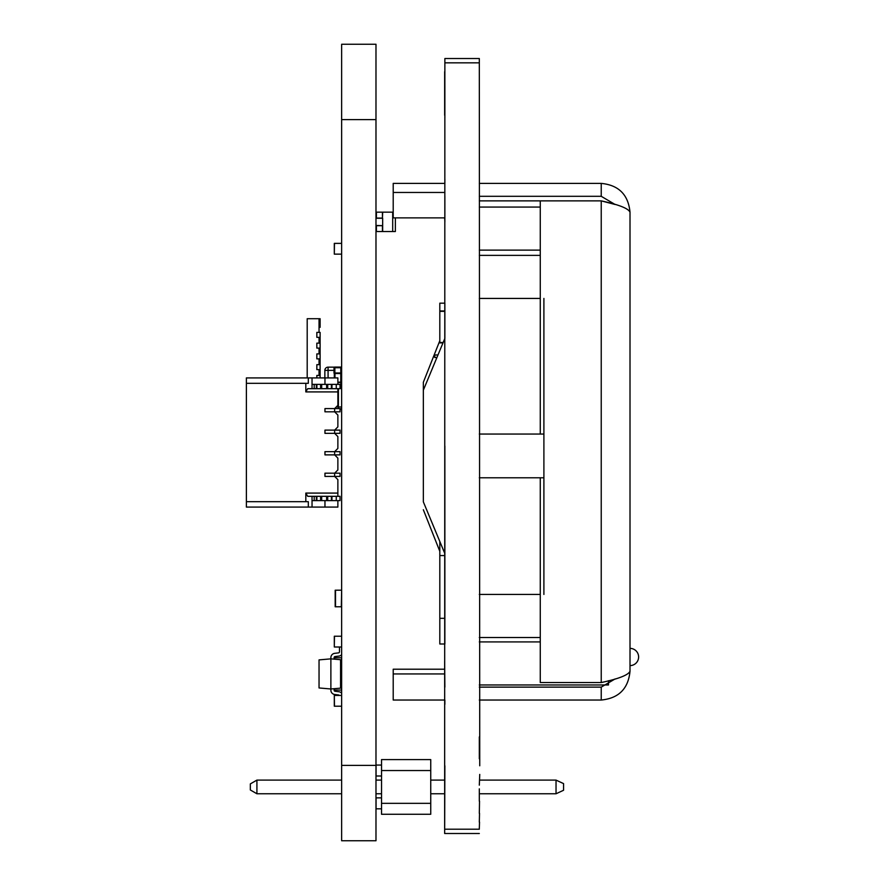 <?xml version="1.0" encoding="UTF-8"?>
<svg xmlns="http://www.w3.org/2000/svg" width="885" height="885" viewBox="0 0 885 885"><rect width="100%" height="100%" fill="white"/><g stroke="black" fill="none" stroke-linecap="round" stroke-linejoin="round"><path stroke-width="1.33" d="M375.981 840.75L341.643 840.75L375.981 840.75L375.981 44.25L341.643 44.25L375.981 44.25L341.643 44.25L341.643 119.597L375.981 119.597M341.643 840.75L341.643 119.597M382.663 212.168L382.442 218.086L382.442 212.168L392.697 212.168L392.697 231.538L395.363 231.538L395.363 217.876M392.697 231.538L382.663 231.538L382.663 225.62L382.442 231.538L382.442 225.62L375.981 225.62M376.413 213.241L376.413 218.086L376.413 212.168L382.442 212.168L382.442 218.086L375.981 218.086M375.981 230.465L376.413 225.62L376.413 231.538L382.663 231.538M375.981 225.675L382.663 225.675L375.981 225.454M375.981 218.241L382.663 218.241L375.981 218.031M382.663 225.454L382.663 218.241M339.32 695.444A1.073 1.073 0 0 0 338.546 694.957L334.663 694.482A4.303 4.303 0 0 1 330.879 690.2L330.879 688.984L340.57 688.143L340.57 659.701L330.879 658.849L319.042 659.889L319.042 687.955L330.879 688.984L330.879 657.632A4.303 4.303 0 0 1 334.663 653.351L338.546 652.876A1.073 1.073 0 0 0 339.486 651.814L339.486 647.012L341.643 647.012L334.309 647.001L334.464 636.238L341.643 636.238M341.643 647.001L334.309 647.001L334.309 636.238L334.309 647.001M341.411 647.001L334.408 647.001M341.643 693.176A4.303 4.303 0 0 0 338.933 691.749L335.05 691.274A1.073 1.073 0 0 1 334.11 690.2L334.11 688.707M341.643 654.657A4.303 4.303 0 0 1 338.933 656.084L335.05 656.559A1.073 1.073 0 0 0 334.11 657.632L334.11 659.126M330.879 658.849L330.879 657.632M341.643 606.778L335.183 606.778L335.183 590.207L341.643 590.195L335.503 590.207L335.503 606.778L341.322 606.778L341.643 590.207M335.183 592.64L335.183 598.238M334.309 659.148L334.309 657.776L341.643 657.776M341.643 668.54L340.57 668.54M334.464 691.008L334.309 690.057L341.643 690.057M334.309 690.057L334.309 690.831L334.309 690.057M341.411 706.208L334.464 706.208L334.309 694.415L334.309 695.444L341.643 695.444M334.309 706.208L334.309 695.444L334.408 706.208M430.741 770.536L430.741 814.277L381.535 814.277L381.535 759.595L430.741 759.595L430.741 770.536L381.535 770.536M381.535 803.337L430.741 803.337M381.535 765.071L376.07 765.071L376.07 776.001L381.535 776.001M381.535 797.872L376.07 797.872L376.07 808.813L381.535 808.813M256.916 780.105L256.916 793.768L250.344 789.984L250.344 783.889L256.916 780.105L341.643 780.105M375.981 780.105L381.535 780.105M256.916 793.768L341.643 793.768M375.981 793.768L381.535 793.768M556.034 793.768L556.034 780.105L563.568 783.612L563.568 790.261L556.034 793.768L479.747 793.768M430.741 780.105L444.657 780.105L444.657 795.936L444.657 793.768L430.741 793.768M556.034 780.105L479.747 780.105M397.343 759.595L400.285 759.595M388.272 759.595L389.798 759.573M389.677 759.595L397.044 759.595M386.856 759.595L387.951 759.595M334.309 254.139L334.309 243.375L334.309 254.139L341.643 254.139L334.309 254.139L334.464 243.375L341.643 243.375M341.411 254.139L334.408 254.139M331.952 500.622L336.256 500.622L331.421 500.622L331.421 496.319L327.704 496.319L331.952 496.319L331.952 500.622L331.952 496.319L331.952 500.622L327.704 500.622L327.704 496.319L331.421 496.319L327.704 496.319L327.704 500.622L340.028 500.622L340.028 496.319L336.256 496.319L340.028 496.319L340.028 500.622L340.028 496.319L340.028 500.622L340.028 496.319L340.028 500.622L337.871 500.622L337.871 507.083L246.384 507.083L308.312 507.083L308.312 501.695L246.384 501.695L246.384 377.917L312.04 377.917L308.312 377.917L308.312 383.305L246.384 383.305L246.384 377.917L308.312 377.917L308.312 383.305L246.384 383.305L246.384 377.917L324.961 377.917L312.04 377.917L312.04 388.681L316.343 388.681L316.343 384.378L316.343 388.681L327.162 388.681L321.675 388.681L326.631 388.681L326.631 384.378L327.162 388.681L327.162 384.378L326.631 388.681M340.028 409.777A3.23 3.23 -135 0 0 341.643 406.989A3.23 3.23 -135 0 1 340.028 409.777L340.028 411.824L340.028 408.593L324.961 408.593L324.961 411.824L324.961 408.593L334.641 408.593L337.871 405.363L337.871 391.911L305.823 391.911L305.823 383.305L246.384 383.305L246.384 507.083L312.04 507.083L308.312 507.083L308.312 501.695L246.384 501.695L308.312 501.695L308.312 507.083M338.092 433.351L334.641 433.351L340.028 433.351L334.641 433.351L340.028 433.351L334.641 433.351L337.871 436.582L337.871 448.418L337.871 436.582L334.641 433.351L334.641 430.121L340.028 430.121L340.028 433.351L340.028 430.121L324.961 430.121L324.961 433.351L324.961 430.121L334.641 430.121L337.871 426.891L334.641 430.121L324.961 430.121L324.961 433.351L334.641 433.351L324.961 433.351L324.961 430.121L334.641 430.121L324.961 430.121L334.641 430.121L337.871 426.891L337.871 415.054L337.871 426.891L337.871 415.054L334.641 411.824L324.961 411.824L334.641 411.824L334.641 408.593L324.961 408.593L324.961 411.824L324.961 408.593L334.641 408.593L324.961 408.593L334.641 408.593L337.871 405.363L337.871 391.911L305.823 391.911L307.692 388.681L337.871 388.681L337.871 391.911L305.823 391.911L305.823 383.305L305.823 391.911L307.692 388.681L340.028 388.681L336.256 388.681L340.028 388.681L340.028 384.378L340.028 388.681L340.028 384.378L340.028 388.681L340.028 384.378L336.256 384.378L336.256 388.681L340.028 388.681L337.871 388.681L337.871 405.363L337.871 391.911M338.092 454.879L334.641 454.879L340.028 454.879L334.641 454.879L340.028 454.879L334.641 454.879L337.871 458.109L337.871 469.946L337.871 458.109L334.641 454.879L334.641 451.649L340.028 451.649L340.028 454.879L340.028 451.649L324.961 451.649L324.961 454.879L324.961 451.649L334.641 451.649L337.871 448.418L334.641 451.649L324.961 451.649L324.961 454.879L334.641 454.879L324.961 454.879L324.961 451.649L334.641 451.649L324.961 451.649L334.641 451.649L337.871 448.418L337.871 436.582L334.641 433.351L334.641 430.121L337.871 426.891L337.871 415.054L334.641 411.824L334.641 408.593L337.871 405.363L334.641 408.593L334.641 411.824L337.871 415.054L334.641 411.824L324.961 411.824L324.961 408.593L324.961 411.824L340.028 411.824L340.028 408.593L334.641 408.593L334.641 411.824L334.641 408.593L334.641 411.824L324.961 411.824L340.028 411.824L334.641 411.824L337.871 415.054L337.871 426.891L337.871 415.054L334.641 411.824L340.028 411.824L340.028 408.593L334.641 408.593L337.871 405.363L337.871 388.681L307.692 388.681L305.823 391.911M331.421 500.622L331.421 496.319L327.704 496.319L336.256 496.319L336.256 500.622L324.961 500.622L324.961 507.083L312.04 507.083L312.04 500.622L331.421 500.622L331.421 496.319L336.256 496.319L336.256 500.622L312.04 500.622L314.197 500.622L312.04 500.622L312.04 496.319L307.692 496.319L305.823 493.089L337.871 493.089L337.871 479.637L334.641 476.407L334.641 473.176L340.028 473.176L340.028 476.407L340.028 473.176L324.961 473.176L324.961 476.407L324.961 473.176L334.641 473.176L337.871 469.946L334.641 473.176L324.961 473.176L324.961 476.407L334.641 476.407L324.961 476.407L324.961 473.176L334.641 473.176L324.961 473.176L334.641 473.176L337.871 469.946L337.871 458.109L334.641 454.879L334.641 451.649L337.871 448.418L337.871 436.582L334.641 433.351L324.961 433.351L324.961 430.121L324.961 433.351L334.641 433.351L334.641 430.121L340.028 430.121L334.641 430.121L334.641 433.351L334.641 430.121L334.641 433.351L324.961 433.351L334.641 433.351L337.871 436.582L337.871 448.418L337.871 436.582L334.641 433.351M257.148 377.917L307.195 377.917L307.195 318.722L320.116 318.722L320.116 327.328L319.042 327.328L320.116 327.328M319.042 369.631L316.841 369.631L319.042 369.631L319.042 375.439L316.841 375.439L316.841 377.917L316.841 375.439L320.116 375.439L320.116 377.917L324.85 377.917L324.85 370.384L324.85 377.917M338.092 476.407L334.641 476.407L340.028 476.407L334.641 476.407L340.028 476.407L334.641 476.407L337.871 479.637L337.871 496.319L337.871 479.637L334.641 476.407L334.641 473.176L337.871 469.946L337.871 458.109L334.641 454.879L324.961 454.879L324.961 451.649L324.961 454.879L334.641 454.879L334.641 451.649L340.028 451.649L334.641 451.649L334.641 454.879L334.641 451.649L334.641 454.879L324.961 454.879L334.641 454.879L337.871 458.109L337.871 469.946L337.871 458.109L334.641 454.879M257.148 507.083L337.871 507.083L337.871 500.622L337.871 507.083L337.871 500.622L337.871 507.083L246.384 507.083L246.384 383.305M312.04 384.378L312.04 377.917L312.04 384.378L314.197 384.378L312.04 384.378L312.04 388.681L312.04 384.378L326.631 384.378L321.133 384.378L321.133 388.681L321.133 384.378L321.133 388.681L321.133 384.378L327.162 384.378L327.162 388.681L336.256 388.681L327.162 388.681L327.162 384.378L327.162 388.681L327.162 384.378L327.162 388.681L331.421 388.681L331.421 384.378L331.421 388.681L336.256 388.681L336.256 384.378L340.028 384.378L336.256 384.378L336.256 388.681M331.952 388.681L331.952 384.378L327.704 384.378L327.704 388.681L327.162 384.378L336.256 384.378L331.952 384.378L331.952 388.681L331.952 384.378L326.631 384.378M314.197 388.681L314.197 384.378L314.197 388.681L316.343 388.681L316.343 384.378L316.343 388.681L316.343 384.378L316.343 388.681L321.133 388.681L321.675 384.378L321.133 388.681L320.602 384.378L320.602 388.681L312.04 388.681L314.197 388.681L314.197 384.378L316.343 384.378L316.343 388.681M307.692 496.319L305.823 493.089L307.692 496.319L314.197 496.319L314.197 500.622L314.197 496.319L307.692 496.319L312.04 496.319L312.04 500.622L312.04 496.319L314.197 496.319L314.197 500.622L316.885 500.622L316.885 496.319L327.162 496.319L314.197 496.319L316.343 496.319L316.343 500.622L316.343 496.319L321.675 496.319L321.133 500.622L321.133 496.319L321.133 500.622L321.133 496.319L321.133 500.622L321.675 496.319L326.631 496.319L326.631 500.622L327.162 496.319L327.162 500.622L327.704 496.319L327.162 500.622L326.631 496.319M335.725 473.176L337.661 473.176M340.028 476.407L340.028 473.176L334.641 473.176L334.641 476.407L324.961 476.407L324.961 473.176L324.961 476.407L334.641 476.407L334.641 473.176L334.641 476.407L334.641 473.176L340.028 473.176L340.028 476.407L340.028 473.176M335.725 451.649L337.661 451.649M340.028 454.879L340.028 451.649M335.725 430.121L337.661 430.121M340.028 433.351L340.028 430.121M335.725 408.593L337.661 408.593M305.823 501.695L305.823 493.089L305.823 501.695L246.384 501.695L308.312 501.695L305.823 501.695L305.823 493.089L337.871 493.089L337.871 496.319L337.871 479.637L334.641 476.407L324.961 476.407L334.641 476.407L337.871 479.637L337.871 493.089L337.871 479.637L334.641 476.407M337.871 384.378L337.871 377.917L337.871 384.378L337.871 377.917L337.871 384.378L337.871 377.917L312.04 377.917M324.961 500.622L324.961 507.083L312.04 507.083L312.04 500.622L324.961 500.622L324.961 507.083L337.871 507.083L324.961 507.083L324.961 500.622L324.961 507.083L324.961 500.622L312.04 500.622L312.04 507.083M324.961 384.378L324.961 377.917L324.961 384.378L324.961 377.917L337.871 377.917L324.961 377.917L324.961 384.378M333.999 370.384L328.081 370.384L328.081 367.153L334.862 367.153L328.081 367.153A3.23 3.23 -135 0 0 324.85 370.384L328.081 370.384L328.081 377.917M337.871 382.154L340.78 382.154L340.78 373.547L341.356 373.547A0.642 0.608 0 0 0 341.643 373.05M334.641 367.087L334.641 367.087A0.642 0.642 45 0 0 333.999 367.74L333.999 372.983A0.642 0.642 180 0 0 334.353 373.547L340.78 373.547L340.78 367.74L334.862 367.74L334.862 372.983L340.78 372.983M341.422 373.547L341.356 382.154L341.422 373.547A0.642 0.642 45 0 0 341.643 373.072M334.862 367.087L340.78 367.087L334.862 367.087L333.999 367.74L333.999 372.983A0.642 0.642 45.2 0 0 334.32 373.547L334.32 377.851L334.32 373.547A0.642 0.642 -135 0 1 333.999 372.983L334.762 373.547M334.32 373.547L334.32 377.917L334.32 373.547A0.642 0.642 -135 0 1 333.999 372.983L333.999 367.74M341.643 367.74L340.78 367.087L341.643 367.74A0.642 0.642 45 0 0 340.99 367.087L340.99 367.087M341.422 382.154A0.642 0.642 -135 0 1 341.643 382.63A0.642 0.608 180 0 0 341.356 382.154L337.871 382.718M340.028 387.973L340.99 388.615A0.642 0.642 -135 0 0 341.643 387.973L340.78 387.973L340.78 382.718M479.747 765.79L479.316 58.532L444.867 58.532L444.867 62.835L444.867 58.532L479.316 58.532L444.867 58.532M479.747 774.408L479.316 785.172M479.316 758.755L479.316 736.928M540.27 641.913L479.316 641.913M608.482 680.72L608.482 684.968L479.316 684.968M540.27 207.068L479.316 207.068M540.27 250.123L479.316 250.123M540.27 255.378L479.316 255.378M540.27 298.433L479.316 298.433M543.899 298.433L543.899 434.048L479.316 434.048M543.899 434.048L543.899 477.789L479.316 477.789M540.27 594.443L479.316 594.443M543.899 477.789L543.899 594.443M540.27 637.499L479.316 637.499M444.867 687.125L444.657 661.294L444.867 687.125M444.867 704.338L444.867 700.035L444.867 704.338L444.867 700.035L393.205 700.035L393.205 669.215L444.657 669.215L444.657 661.294L444.657 687.125M444.867 196.304L444.867 222.135L444.657 217.876L393.205 217.876L393.205 183.394L444.867 183.394L444.867 179.08M423.34 446.018L423.34 501.839L423.34 446.018M423.34 501.839L444.867 553.656L444.867 446.018M423.34 482.535L423.34 382.287L423.34 482.535M444.657 780.105L444.867 62.835L479.316 62.835M444.867 117.827L444.867 85.535L444.867 117.827M444.867 765.79L444.657 833.504L444.657 793.768L444.657 833.504L444.657 793.768L444.657 833.504L444.657 793.768L444.657 833.504L444.657 793.768L444.657 833.504L444.657 793.768L444.657 833.504L444.657 793.768L444.657 833.504L444.657 793.768L444.657 833.504L479.316 833.504L444.867 833.504M444.657 793.768L444.657 833.504M423.34 390.197L444.867 338.38L444.867 311.354L439.812 311.354L439.812 342.517L443.153 342.517M439.812 318.368L439.812 334.331L439.812 310.967L444.867 310.967L439.812 310.967L439.812 315.392M439.812 329.74L439.812 326.93M439.812 330.005L439.812 328.49M437.975 354.974L434.745 354.974L434.745 357.507L436.924 357.507M444.867 333.214L444.867 330.005M444.867 311.354L444.867 303.179L439.812 303.179L439.812 333.944L439.812 303.179L444.867 303.179L439.812 303.179L439.812 333.944L439.812 311.354M439.812 615.031L439.812 541.465L439.812 555.57L444.867 555.57L444.867 618.327L439.812 618.327L439.812 541.465L439.812 600.661M444.867 553.656L444.867 555.57M439.812 315.303L439.812 330.824M439.812 310.967L439.812 330.149M444.867 618.327L444.867 643.992L439.812 643.992L439.812 618.327M442.998 342.904L439.812 342.904L439.812 337.451M439.812 334.331L439.812 329.065M444.657 80.059L444.657 109.463M444.657 96.73L444.867 114.718M444.657 94.761L444.657 109.994M444.657 108.236L444.657 114.718M444.657 103.169L444.867 115.238M444.657 79.672L444.657 105.282M444.657 92.825L444.657 98.965L444.657 92.825M444.657 71.663L444.657 115.238M444.657 78.488L444.867 71.663M444.657 86.365L444.657 90.569M444.657 107.76L444.657 110.514M444.657 75.867L444.657 96.089M444.657 90.038L444.657 95.812M479.316 801.202L479.316 788.845M479.526 801.202L479.316 813.337M479.526 813.337L479.316 822.121M479.526 822.121L479.316 828.57M630.009 648.373A8.607 8.607 -63.4 0 1 638.616 656.98A8.607 8.607 -63.4 0 1 630.009 665.597M601.236 196.304L615.086 204.479L601.236 200.873C618.703 204.634 628.295 208.395 630.009 212.157C628.295 194.689 618.703 185.098 601.236 183.394L601.236 196.304L479.316 196.304M479.316 183.394L601.236 183.394M393.205 192.454L393.205 217.876L393.205 183.394L444.867 183.394L393.205 183.394L393.205 192.454L444.867 192.454M615.086 678.939L601.236 687.125L601.236 700.035C618.703 698.331 628.295 688.74 630.009 671.261L630.009 212.157L630.009 671.261C628.295 675.023 618.703 678.795 601.236 682.556L540.27 682.556L540.27 477.789M479.316 200.873L601.236 200.873L540.27 200.873L540.27 434.048M601.236 700.035L479.316 700.035M601.236 687.125L479.316 687.125M393.205 673.939L393.205 700.035L393.205 673.939L444.657 673.939M393.205 669.215L444.657 669.215L393.205 669.215M320.116 337.34L316.841 337.34L316.841 332.384L320.116 332.384L320.116 343.148L316.841 343.148L319.042 343.148L319.042 337.34L320.116 337.34L316.841 337.34L316.841 332.384L319.042 332.384L319.042 318.722M320.116 375.439L320.116 364.675L316.841 364.675L316.841 369.631L316.841 364.675L319.042 364.675L319.042 358.867L320.116 358.867L316.841 358.867L316.841 353.911L319.042 353.911L319.042 348.104L320.116 348.104L320.116 343.148M319.042 348.104L316.841 348.104L316.841 343.148L316.841 348.104L320.116 348.104L320.116 353.911L316.841 353.911L316.841 358.867L319.042 358.867M320.116 364.675L320.116 353.911M316.343 384.378L320.602 384.378L316.885 384.378L316.885 388.681L316.885 384.378L314.197 384.378M320.602 384.378L320.602 388.681M331.952 384.378L336.256 384.378M326.631 500.622L321.675 500.622L321.675 496.319L320.602 496.319L320.602 500.622L327.162 500.622L327.162 496.319L327.704 500.622M336.256 500.622L340.028 500.622L336.256 500.622L340.028 500.622L336.256 500.622L336.256 496.319L340.028 496.319M316.885 500.622L320.602 500.622L316.885 500.622L316.885 496.319L316.343 500.622L316.885 496.319L314.197 496.319M321.675 500.622L321.675 496.319L321.133 500.622L320.602 496.319L316.885 496.319M314.197 500.622L316.343 500.622M331.952 496.319L336.256 496.319M335.725 476.407L337.661 476.407M335.725 454.879L337.661 454.879M335.725 433.351L337.661 433.351M338.092 411.824L340.028 411.824L340.028 408.593M335.725 411.824L337.661 411.824M340.028 411.824L334.641 411.824M337.871 493.089L337.871 496.319L337.871 493.089L305.823 493.089M337.871 469.946L334.641 473.176L337.871 469.946M337.871 426.891L334.641 430.121L337.871 426.891M337.871 448.418L334.641 451.649L337.871 448.418M248.541 507.083L246.384 507.083L248.541 507.083M337.871 500.622L337.871 507.083M308.312 501.695L246.384 501.695L246.384 507.083M305.823 383.305L308.312 383.305L308.312 377.917M341.643 765.403L375.981 765.403M334.464 659.159L334.464 657.776M334.464 695.444L334.464 694.448M321.675 384.378L321.675 388.681M327.162 384.378L327.162 388.681M327.704 384.378L327.704 388.681M331.421 384.378L331.421 388.681M316.885 384.378L316.885 388.681M327.162 500.622L327.162 496.319M320.602 500.622L320.602 496.319M341.643 406.978L338.413 406.978L338.413 388.681M336.256 406.978L338.413 406.978L338.413 408.593M334.973 372.983L334.973 377.917M444.867 829.201L479.316 829.201M601.236 200.873L601.236 682.556M319.042 324.85L320.116 324.85M423.34 382.287L439.812 340.714M423.34 509.749L439.812 551.322"/></g></svg>
